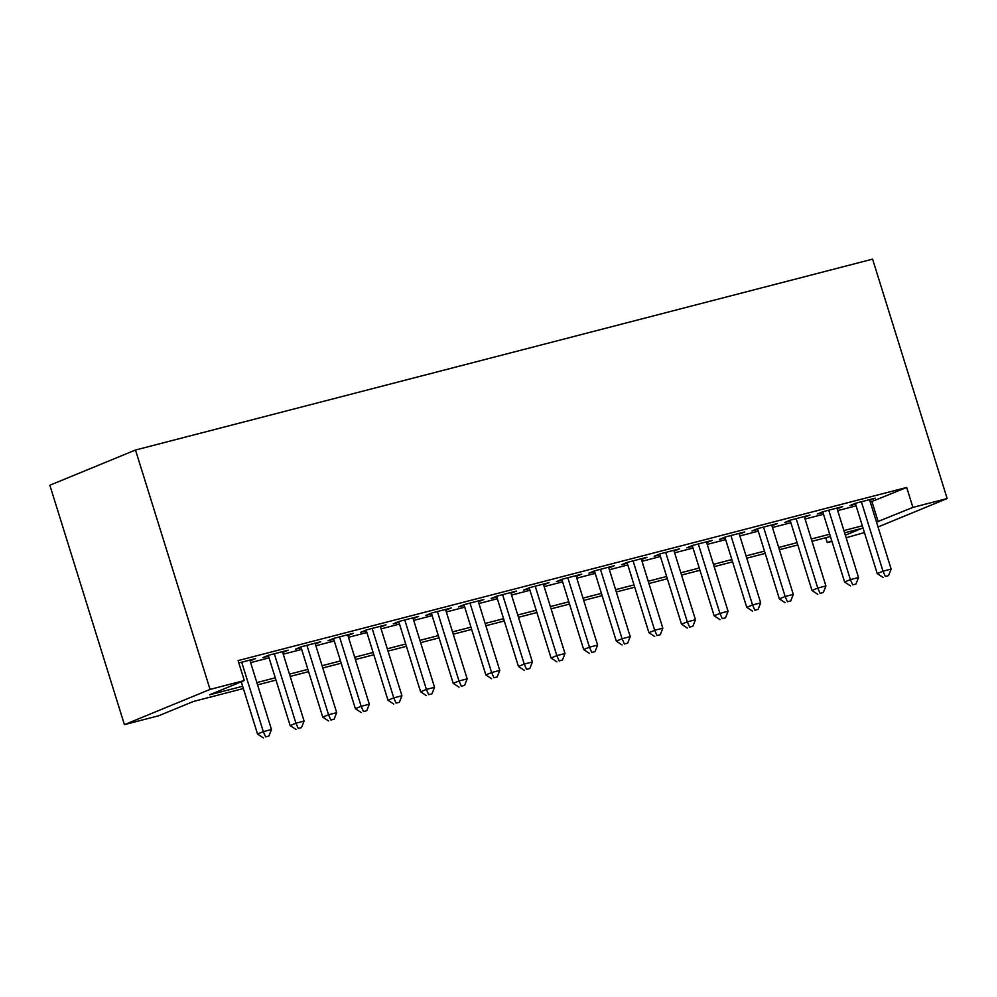 <?xml version="1.0" encoding="UTF-8"?>
<svg xmlns="http://www.w3.org/2000/svg" width="997" height="997" viewBox="0 0 997 997"><rect width="100%" height="100%" fill="white"/><g stroke="black" fill="none" stroke-linecap="round" stroke-linejoin="round"><path stroke-width="1.5" d="M243.368 688.541L193.381 701.489L158.66 715.771L124.413 724.645L49.85 485.24L135.492 450.021L872.587 259.133L947.15 498.537L912.903 507.398L906.697 487.458L238.084 660.6L244.302 680.54L209.582 694.822L242.657 686.26M864.436 532.56L846.154 537.744M831.959 541.408L827.261 542.63L831.76 540.785M825.74 537.732L827.261 542.63M250.085 660.874L255.556 658.631L238.831 662.955M282.699 652.437L288.17 650.181L268.604 655.253L262.809 657.634L268.517 656.151M315.314 643.987L320.785 641.732L301.219 646.804L295.424 649.184L301.131 647.701M347.928 635.538L353.399 633.294L333.833 638.354L328.038 640.735L333.746 639.264M380.542 627.088L386.013 624.845L366.447 629.917L360.652 632.297L366.36 630.814M413.157 618.651L418.628 616.395L399.062 621.467L393.267 623.848L398.974 622.365M445.771 610.201L451.242 607.958L431.676 613.018L425.881 615.398L431.589 613.928M478.386 601.752L483.857 599.509L464.29 604.568L458.495 606.949L464.203 605.478M511 593.315L516.471 591.059L496.905 596.131L491.11 598.512L496.818 597.029M543.614 584.865L549.085 582.609L529.519 587.682L523.724 590.062L529.432 588.579M576.229 576.416L581.7 574.172L562.134 579.232L556.351 581.612L562.046 580.142M608.843 567.966L614.314 565.723L594.748 570.795L588.965 573.175L594.673 571.692M641.457 559.529L646.928 557.273L627.362 562.345L621.58 564.726L627.287 563.243M674.072 551.079L679.543 548.836L659.977 553.896L654.194 556.276L659.902 554.806M706.686 542.63L712.157 540.386L692.591 545.459L686.808 547.839L692.516 546.356M739.3 534.193L744.771 531.937L725.205 537.009L719.423 539.389L725.131 537.906M771.927 525.743L777.386 523.5L757.82 528.56L752.037 530.94L757.745 529.469M804.542 517.293L810 515.05L790.434 520.11L784.651 522.49L790.359 521.02M837.156 508.856L842.615 506.601L823.048 511.673L817.266 514.053L822.974 512.57M250.633 662.631L269.053 657.87M283.248 654.194L301.667 649.421M315.862 645.744L334.282 640.971M348.476 637.295L366.896 632.522M381.091 628.858L399.51 624.085M413.705 620.408L432.125 615.635M446.32 611.959L464.739 607.185M478.934 603.509L497.353 598.748M511.548 595.072L529.968 590.299M544.163 586.622L562.582 581.849M576.777 578.173L595.197 573.412M609.391 569.736L627.811 564.963M642.006 561.286L660.425 556.513M674.62 552.837L693.04 548.063M707.234 544.387L725.654 539.626M739.849 535.95L758.268 531.177M772.463 527.5L790.895 522.727M805.078 519.051L823.51 514.29M837.704 510.614L856.124 505.84M870.319 502.164L906.697 487.458M869.77 500.407L875.229 498.151L855.663 503.223L849.88 505.604L855.588 504.121M244.302 680.54L210.055 689.413L135.492 450.021M210.055 689.413L124.413 724.645M845.356 535.19L861.981 528.348L844.621 532.847M830.426 536.523L812.007 541.284M797.812 544.96L779.392 549.733M765.198 553.41L746.778 558.183M732.583 561.859L714.164 566.632M699.969 570.296L681.549 575.07M667.354 578.746L648.935 583.519M634.74 587.196L616.32 591.969M602.126 595.645L583.706 600.406M569.511 604.082L551.092 608.855M536.897 612.532L518.477 617.305M504.283 620.981L485.863 625.742M471.668 629.419L453.249 634.192M439.054 637.868L420.634 642.641M406.44 646.318L388.02 651.091M373.825 654.767L355.406 659.528M341.211 663.204L322.791 667.978M308.596 671.654L290.177 676.427M275.982 680.104L257.562 684.864M878.033 526.964L947.15 498.537M876.525 522.116L912.903 507.398M256.852 682.584L275.272 677.81M289.466 674.134L307.886 669.373M322.081 665.697L340.5 660.924M354.695 657.247L373.115 652.474M387.31 648.798L405.729 644.037M419.924 640.361L438.344 635.588M452.538 631.911L470.958 627.138M485.153 623.461L503.572 618.688M517.767 615.012L536.187 610.251M550.381 606.575L568.801 601.802M582.996 598.125L601.415 593.352M615.61 589.676L634.03 584.915M648.224 581.239L666.644 576.465M680.839 572.789L699.258 568.016M713.453 564.339L731.873 559.566M746.068 555.902L764.487 551.129M778.682 547.453L797.102 542.68M811.296 539.003L829.716 534.23M843.911 530.554L862.33 525.793M871.976 501.728L878.183 521.68M855.339 503.36L877.21 573.549L882.993 571.169L861.371 501.74M885.324 576.44L888.576 575.593L885.324 576.44L882.993 571.169L891.144 569.063L869.521 499.634M877.21 573.549L883.006 577.388M888.576 575.593L891.144 569.063M822.724 511.797L844.596 581.999L850.379 579.618L828.756 510.19M852.709 584.878L855.962 584.043L852.709 584.878L850.379 579.618L858.529 577.5L836.907 508.084M844.596 581.999L850.391 585.837M855.962 584.043L858.529 577.5M790.11 520.247L811.982 590.448L817.764 588.068L796.142 518.639M820.095 593.327L823.348 592.48L820.095 593.327L817.764 588.068L825.915 585.949L804.292 516.521M811.982 590.448L817.777 594.287M823.348 592.48L825.915 585.949M757.496 528.697L779.367 598.885L785.15 596.505L763.528 527.089M787.48 601.777L790.733 600.929L787.48 601.777L785.15 596.505L793.3 594.399L771.678 524.97M779.367 598.885L785.162 602.724M790.733 600.929L793.3 594.399M724.881 537.134L746.753 607.335L752.536 604.955L730.913 535.526M754.866 610.226L758.119 609.379L754.866 610.226L752.536 604.955L760.686 602.849L739.064 533.42M746.753 607.335L752.548 611.173M758.119 609.379L760.686 602.849M692.267 545.583L714.139 615.785L719.921 613.404L698.299 543.976M722.252 618.663L725.504 617.828L722.252 618.663L719.921 613.404L728.072 611.286L706.449 541.87M714.139 615.785L719.934 619.623M725.504 617.828L728.072 611.286M659.653 554.033L681.524 624.222L687.307 621.841L665.684 552.425M689.637 627.113L692.89 626.266L689.637 627.113L687.307 621.841L695.457 619.735L673.835 550.307M681.524 624.222L687.319 628.06M692.89 626.266L695.457 619.735M627.038 562.47L648.91 632.671L654.693 630.291L633.07 560.862M657.023 635.563L660.276 634.715L657.023 635.563L654.693 630.291L662.843 628.185L641.221 558.756M648.91 632.671L654.705 636.51M660.276 634.715L662.843 628.185M594.424 570.92L616.296 641.121L622.078 638.741L600.456 569.312M624.409 644L627.661 643.165L624.409 644L622.078 638.741L630.229 636.622L608.606 567.206M616.296 641.121L622.091 644.959M627.661 643.165L630.229 636.622M561.81 579.369L583.681 649.558L589.464 647.178L567.841 577.762M591.794 652.449L595.047 651.602L591.794 652.449L589.464 647.178L597.614 645.071L575.992 575.643M583.681 649.558L589.476 653.409M595.047 651.602L597.614 645.071M529.195 587.819L551.067 658.008L556.849 655.627L535.227 586.199M559.167 660.899L562.433 660.051L559.167 660.899L556.849 655.627L565 653.521L543.377 584.092M551.067 658.008L556.862 661.846M562.433 660.051L565 653.521M496.581 596.256L518.452 666.457L524.235 664.077L502.613 594.648M526.553 669.348L529.818 668.501L526.553 669.348L524.235 664.077L532.386 661.958L510.763 592.542M518.452 666.457L524.248 670.296M529.818 668.501L532.386 661.958M463.966 604.705L485.826 674.907L491.621 672.526L469.998 603.098M493.939 677.786L497.204 676.938L493.939 677.786L491.621 672.526L499.771 670.408L478.149 600.979M485.826 674.907L491.633 678.745M497.204 676.938L499.771 670.408M431.352 613.155L453.211 683.344L459.006 680.963L437.384 611.547M461.324 686.235L464.59 685.388L461.324 686.235L459.006 680.963L467.157 678.857L445.534 609.429M453.211 683.344L459.019 687.182M464.59 685.388L467.157 678.857M398.738 621.592L420.597 691.793L426.392 689.413L404.77 619.984M428.71 694.685L431.975 693.837L428.71 694.685L426.392 689.413L434.542 687.307L412.92 617.878M420.597 691.793L426.404 695.632M431.975 693.837L434.542 687.307M366.123 630.042L387.983 700.243L393.778 697.863L372.155 628.434M396.096 703.122L399.361 702.287L396.096 703.122L393.778 697.863L401.928 695.744L380.306 626.328M387.983 700.243L393.79 704.081M399.361 702.287L401.928 695.744M333.509 638.491L355.368 708.68L361.163 706.3L339.541 636.884M363.481 711.571L366.746 710.724L363.481 711.571L361.163 706.3L369.314 704.194L347.691 634.765M355.368 708.68L361.176 712.519M366.746 710.724L369.314 704.194M300.895 646.941L322.754 717.13L328.549 714.749L306.926 645.321M330.867 720.021L334.132 719.173L330.867 720.021L328.549 714.749L336.699 712.643L315.077 643.215M322.754 717.13L328.561 720.968M334.132 719.173L336.699 712.643M268.28 655.378L290.139 725.579L295.935 723.199L274.312 653.77M298.253 728.458L301.518 727.623L298.253 728.458L295.935 723.199L304.085 721.08L282.463 651.664M290.139 725.579L295.947 729.418M301.518 727.623L304.085 721.08M241.262 681.798L257.525 734.029L263.32 731.648L241.698 662.22M265.638 736.908L268.903 736.06L265.638 736.908L263.32 731.648L271.471 729.53L249.848 660.101M257.525 734.029L263.32 737.867M268.903 736.06L271.471 729.53"/></g></svg>
